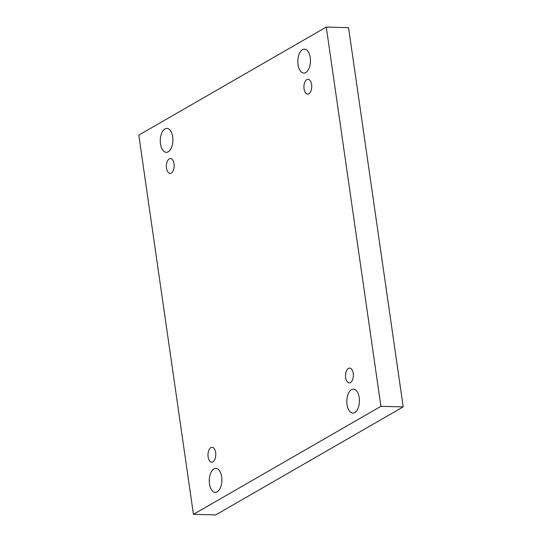 <?xml version="1.0" encoding="UTF-8"?>
<svg xmlns="http://www.w3.org/2000/svg" width="542" height="542" viewBox="0 0 542 542"><rect width="100%" height="100%" fill="white"/><g stroke="black" fill="none" stroke-linecap="round" stroke-linejoin="round"><path stroke-width="0.81" d="M193.447 514.351L215.73 514.9L403.201 406.879L348.553 27.649L326.27 27.1L138.799 135.121L193.447 514.351L380.918 406.331L403.201 406.879M380.918 406.331L326.27 27.1M302.49 49.654A11.971 6.308 -88.6 0 0 297.863 62.797A11.971 6.308 -88.6 0 0 303.845 73.062A11.971 6.308 -88.6 0 0 310.451 61.253A11.971 6.308 -88.6 0 0 304.435 49.126A11.971 6.308 -88.6 0 0 302.49 49.654M351.487 389.657A11.971 6.308 -88.6 0 0 346.86 402.794A11.971 6.308 -88.6 0 0 352.842 413.065A11.971 6.308 -88.6 0 0 359.441 401.249A11.971 6.308 -88.6 0 0 353.431 389.129A11.971 6.308 -88.6 0 0 351.487 389.657M164.937 128.915A11.971 6.308 -88.6 0 0 160.31 142.058A11.971 6.308 -88.6 0 0 166.292 152.322A11.971 6.308 -88.6 0 0 172.891 140.513A11.971 6.308 -88.6 0 0 166.875 128.386A11.971 6.308 -88.6 0 0 164.937 128.915M213.927 468.918A11.971 6.308 -88.6 0 0 209.3 482.055A11.971 6.308 -88.6 0 0 215.282 492.326A11.971 6.308 -88.6 0 0 221.888 480.51A11.971 6.308 -88.6 0 0 215.872 468.39A11.971 6.308 -88.6 0 0 213.927 468.918M215.662 452.577A7.412 3.902 91.4 0 1 211.705 462.157A7.412 3.902 91.4 0 1 207.986 454.657A7.412 3.902 91.4 0 1 212.071 447.34A7.412 3.902 91.4 0 1 215.662 452.577M174.043 163.792A7.412 3.902 91.4 0 1 170.093 173.372A7.412 3.902 91.4 0 1 166.367 165.872A7.412 3.902 91.4 0 1 170.452 158.555A7.412 3.902 91.4 0 1 174.043 163.792M311.603 84.532A7.412 3.902 91.4 0 1 307.653 94.112A7.412 3.902 91.4 0 1 303.927 86.612A7.412 3.902 91.4 0 1 308.012 79.295A7.412 3.902 91.4 0 1 311.603 84.532M353.221 373.316A7.412 3.902 91.4 0 1 349.265 382.896A7.412 3.902 91.4 0 1 345.539 375.396A7.412 3.902 91.4 0 1 349.624 368.079A7.412 3.902 91.4 0 1 353.221 373.316"/></g></svg>

